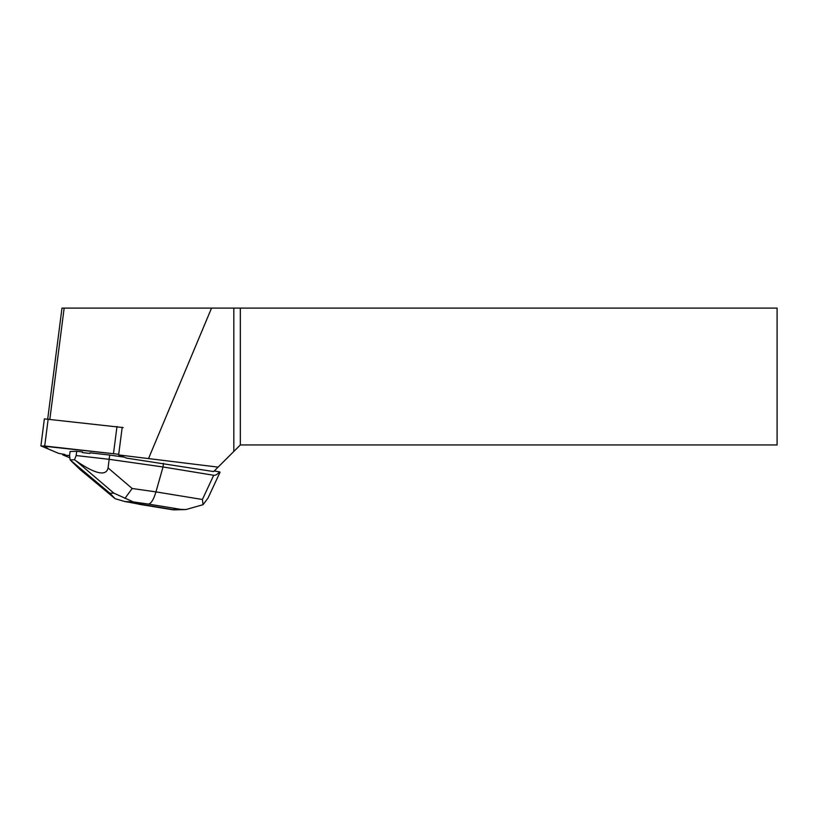 <?xml version="1.0" encoding="UTF-8"?>
<svg xmlns="http://www.w3.org/2000/svg" width="818" height="818" viewBox="0 0 818 818"><rect width="100%" height="100%" fill="white"/><g stroke="black" fill="none" stroke-linecap="round" stroke-linejoin="round"><path stroke-width="1.23" d="M40.9 445.882L58.743 453.397L49.049 449.338L43.732 445.902L118.733 454.287L40.9 445.882L44.377 418.888L123.16 427.569M64.919 454.46L58.743 453.397L64.919 454.46L64.837 455.105L69.571 455.616M122.199 427.303L118.641 454.92L126.575 458.111L213.651 471.567L240.339 444.941L777.1 444.941L777.1 308.1L61.984 308.1L47.71 418.969M69.857 457.835L62.7 454.839L64.837 455.105M118.641 454.92L218.14 467.129M109.704 455.064L89.96 452.814L89.878 453.448A17.055 1.258 -172.7 0 0 82.424 452.599L82.506 451.955L76.708 451.291L76.156 455.544L109.152 459.317L109.704 455.064L124.234 457.129M82.424 452.599L89.878 453.448M240.339 308.1L240.339 444.941M233.815 451.464L233.815 308.1M62.781 454.194L62.7 454.839M211.545 308.1L148.692 458.192M49.847 419.194L64.152 308.1M214.265 471.015L219.521 471.874C217.486 474.389 215.543 475.514 213.692 475.268L163.027 466.966L163.488 463.356M124.929 498.407L132.168 488.499L155.952 491.884C153.692 499.409 151.218 503.479 148.508 504.082L180.717 509.358L185.88 509.563L203.048 504.686L202.404 499.491L155.952 491.884L163.027 466.966L109.152 459.317L108.078 467.927C106.176 476.444 95.563 474.143 76.248 461.015L113.866 493.152L109.929 493.254L115.113 498.683L124.939 501.567L133.354 501.935L113.866 493.152M207.976 498.142L220.062 472.201L219.521 471.874M109.929 493.254L70.154 459.89L69.55 455.728L70.103 451.475L76.708 451.291M71.35 461.147L80.215 469.675L114.254 497.998M76.248 461.015L74.479 459.767L76.156 455.544M74.479 459.767L70.154 459.89M174.438 509.87L124.929 501.567M203.048 504.686L207.946 498.193M48.18 419.02L44.714 446.004M113.508 453.489L116.984 426.505M139.837 504.328L128.129 502.078M180.717 509.358L172.046 509.604M133.354 501.935L148.508 504.082M213.692 475.268L202.404 499.491M132.168 488.499L108.078 467.927M185.88 509.553L173.958 509.88M172.915 509.819L138.896 504.246"/></g></svg>
